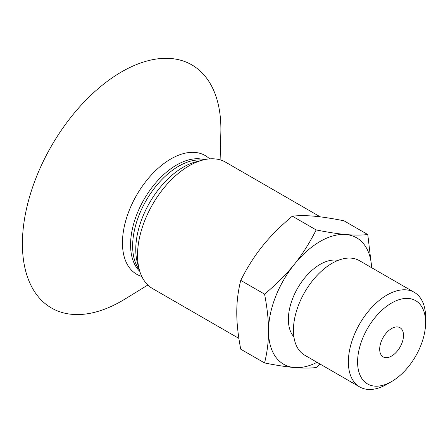 <?xml version="1.0" encoding="UTF-8"?>
<svg xmlns="http://www.w3.org/2000/svg" width="448" height="448" viewBox="0 0 448 448"><rect width="100%" height="100%" fill="white"/><g stroke="black" fill="none" stroke-linecap="round" stroke-linejoin="round"><path stroke-width="0.67" d="M379.686 349.171A16.845 9.722 -60 0 1 387.038 332.22A16.845 9.722 -60 0 1 400.014 327.706A16.845 9.722 -60 0 1 403.502 335.418A16.845 9.722 -60 0 1 396.15 352.369A16.845 9.722 -60 0 1 383.174 356.882A16.845 9.722 -60 0 1 379.686 349.171M371.65 267.719A72.985 42.14 120 0 0 345.94 234.534C353.942 235.262 361.217 235.267 367.774 234.545L343.958 220.797C332.052 218.428 322.123 216.894 314.182 216.199C306.186 215.471 298.906 215.466 292.348 216.182C280.442 226.128 270.519 236.062 262.573 245.991C254.576 255.892 247.296 267.355 240.738 280.386C238.067 291.15 236.74 301.857 236.774 312.497C236.74 323.109 238.067 335.345 240.738 349.199L264.561 362.947C267.232 352.184 268.559 341.477 268.531 330.837A72.985 42.14 120 0 0 294.336 367.545A72.985 42.14 120 0 0 317.038 362.314M425.6 322.661A48.093 27.765 -60 0 1 391.597 381.562A48.093 27.765 -60 0 1 357.588 361.928A48.093 27.765 -60 0 1 391.597 303.027A48.093 27.765 -60 0 1 425.6 322.661L425.6 317.335A54.617 31.534 -60 0 0 414.288 292.331L359.352 260.618A54.617 31.534 -60 0 0 317.268 275.251A54.617 31.534 -60 0 0 293.429 330.21A54.617 31.534 -60 0 0 304.741 355.214L359.677 386.932A54.617 31.534 -60 0 1 348.365 361.928A54.617 31.534 -60 0 1 372.204 306.964A54.617 31.534 -60 0 1 414.288 292.331M391.597 381.562L386.982 384.222A54.617 31.534 -60 0 1 359.677 386.932M293.894 336.846A44.912 25.934 -60 0 1 288.378 319.374A44.912 25.934 -60 0 1 305.295 277.189A44.912 25.934 -60 0 1 338.022 260.411M320.186 364.129L316.165 367.556C309.613 368.278 302.333 368.273 294.336 367.545C286.39 366.85 276.466 365.316 264.561 362.947M264.561 294.14C276.466 284.194 286.39 274.26 294.336 264.331A72.985 42.14 120 0 0 268.531 330.837C268.559 320.225 267.232 307.989 264.561 294.14L240.738 280.386M367.774 234.545L371.7 267.747M316.165 229.936C328.076 232.305 337.999 233.839 345.94 234.534A72.985 42.14 120 0 0 294.336 264.331C302.333 254.43 309.613 242.967 316.165 229.936L292.348 216.182M320.286 216.849L225.624 162.198A72.985 42.14 120 0 0 202.776 160.054A72.985 42.14 120 0 0 137.525 255.198A72.985 42.14 120 0 0 139.362 269.898A72.985 42.14 120 0 0 152.639 288.613L238.885 338.402M220.119 159.863L220.842 132.754A140.353 81.032 120 0 0 220.892 129.142A140.353 81.032 120 0 0 121.643 71.842A140.353 81.032 120 0 0 22.4 243.74A140.353 81.032 120 0 0 124.751 299.191L147.862 285.012M209.636 158.878A68.533 39.57 120 0 0 155.551 170.682A68.533 39.57 120 0 0 122.455 242.866A68.533 39.57 120 0 0 141.77 276.422M204.271 159.695A65.122 37.598 120 0 0 156.038 182.487A65.122 37.598 120 0 0 130.564 244.765A65.122 37.598 120 0 0 139.798 271.37M202.535 160.121A65.122 37.598 120 0 0 156.078 186.105A65.122 37.598 120 0 0 132.642 245.963A65.122 37.598 120 0 0 139.294 269.657M202.776 160.054L195.798 161.874A67.155 38.774 120 0 0 135.761 249.418A67.155 38.774 120 0 0 137.446 262.942L139.362 269.898"/></g></svg>
